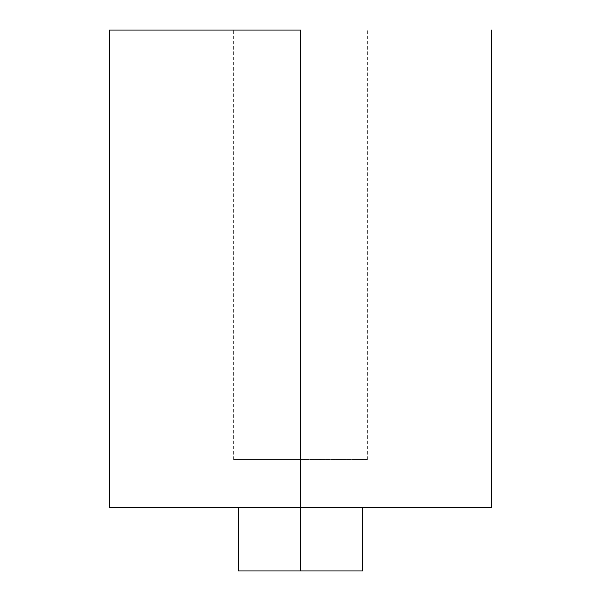 <?xml version="1.0" encoding="UTF-8"?>
<svg xmlns="http://www.w3.org/2000/svg" width="601" height="601" viewBox="0 0 601 601"><rect width="100%" height="100%" fill="white"/><g stroke="black" fill="none" stroke-linecap="round" stroke-linejoin="round"><path stroke-width="0.45" stroke-dasharray="3 2.25" d="M300.5 459.585L233.684 459.585L300.5 459.585L300.5 30.05L300.5 459.585L233.684 459.585L367.316 459.585L300.5 459.585L300.5 30.05L233.684 30.05L491.408 30.05L300.5 30.05L300.5 507.312L300.5 30.05L109.592 30.05L367.316 30.05L233.684 30.05L300.5 30.05L300.5 459.585L367.316 459.585L300.5 459.585M491.408 507.312L238.454 507.312L300.5 507.312L300.5 570.95L300.5 507.312L491.408 507.312M362.546 570.95L300.5 570.95L362.546 570.95M238.454 570.95L300.5 570.95L238.454 570.95M109.592 507.312L362.546 507.312L109.592 507.312M300.5 30.05L367.316 30.05L300.5 30.05M233.684 459.585L233.684 30.05M367.316 459.585L367.316 30.05"/><path stroke-width="0.9" d="M300.5 30.05L300.5 507.312L491.408 507.312L300.5 507.312L300.5 570.95L362.546 570.95L238.454 570.95L300.5 570.95L300.5 507.312L109.592 507.312L300.5 507.312L300.5 30.05L109.592 30.05L300.5 30.05M491.408 30.05L491.408 507.312M362.546 507.312L362.546 570.95M238.454 507.312L238.454 570.95M109.592 30.05L109.592 507.312"/></g></svg>
